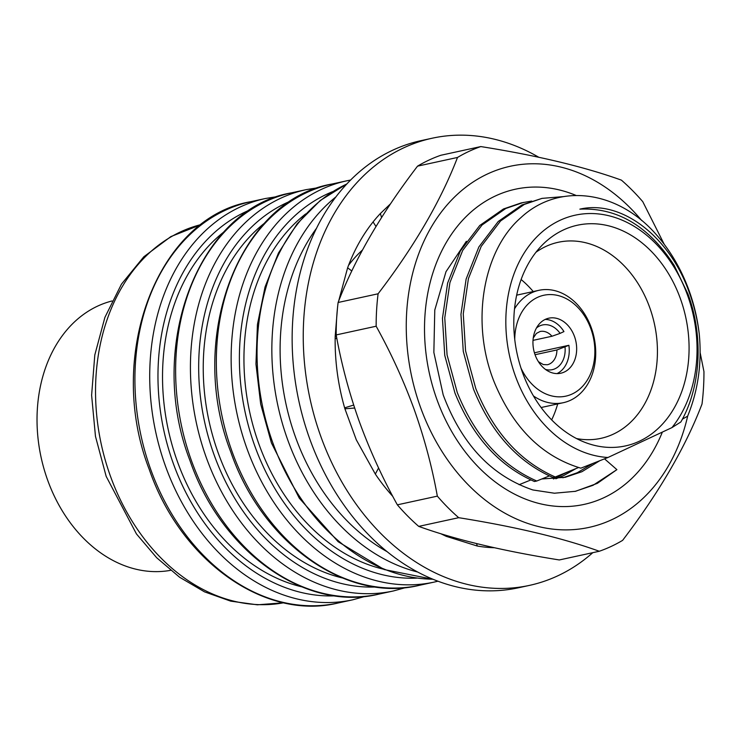 <?xml version="1.0" encoding="UTF-8"?>
<svg xmlns="http://www.w3.org/2000/svg" width="741" height="741" viewBox="0 0 741 741"><rect width="100%" height="100%" fill="white"/><g stroke="black" fill="none" stroke-linecap="round" stroke-linejoin="round"><path stroke-width="1.11" d="M458.707 517.69L418.721 526.388C455.474 539.661 502.333 550.85 559.316 559.955L599.293 551.258C562.549 537.985 515.68 526.795 458.707 517.69A211.213 161.316 -102.3 0 1 437.338 496.137C432.151 467.256 424.454 438.394 414.228 409.551C403.808 380.994 391.118 353.216 376.159 326.225L336.182 334.923A211.213 161.316 -102.3 0 1 338.109 302.485C354.865 258.942 381.337 213.501 417.535 166.151A211.213 161.316 -102.3 0 1 440.839 155.267L480.816 146.57C537.299 155.554 584.158 166.744 621.412 180.137A211.213 161.316 -102.3 0 1 642.78 201.691L664.232 244.326M418.721 526.388A211.213 161.316 -102.3 0 1 397.352 504.834C382.495 478.056 369.815 450.287 359.292 421.509C349.122 392.887 341.425 364.026 336.182 334.923M687.704 415.988A184.815 141.151 -102.3 0 1 562.15 529.824A184.815 141.151 -102.3 0 1 420.462 407.17A184.815 141.151 -102.3 0 1 461.578 190.622A184.815 141.151 -102.3 0 1 641.687 220.531M700.069 352.336L703.95 371.602A211.213 161.316 -102.3 0 1 702.014 404.04C685.545 447.092 659.073 492.543 622.597 540.374A211.213 161.316 -102.3 0 1 599.293 551.258M604.554 458.864L616.892 469.646L597.32 483.364L575.525 491.302L554.407 493.219L532.909 489.968C491.616 475.991 461.708 444.285 443.183 394.86L433.856 352.438L434.782 310.034L445.989 271.706L466.376 241.297M662.361 432.086A161.288 123.182 -102.3 0 1 549.59 505.566A161.288 123.182 -102.3 0 1 436.912 399.492A161.288 123.182 -102.3 0 1 451.352 234.452A161.288 123.182 -102.3 0 1 576.063 195.439M562.882 477.778L577.285 472.721L592.643 463.588M541.866 478.955L565.207 477.306L581.926 471.711L599.497 460.883M553.444 478.973L567.763 471.934M555.833 478.779L563.419 475.741L576.053 468.553M376.159 326.225A211.213 161.316 -102.3 0 1 378.095 293.788C414.293 246.438 440.765 200.996 457.512 157.453L417.535 166.151M457.512 157.453A211.213 161.316 -102.3 0 1 480.816 146.57M378.095 293.788L338.109 302.485M437.338 496.137L397.352 504.834M574.988 491.422L593.05 485.299L616.892 469.646M538.8 157.268A228.812 174.756 77.7 0 0 432.179 138.215A228.812 174.756 77.7 0 0 330.829 460.754A228.812 174.756 77.7 0 0 529.454 585.39A228.812 174.756 77.7 0 0 592.791 552.675M432.179 138.215L421.083 140.633A228.812 174.756 77.7 0 0 319.723 463.171A228.812 174.756 77.7 0 0 518.357 587.798L529.454 585.39M390.6 203.738L380.346 213.547A187.742 143.393 77.7 0 0 347.622 267.797L351.78 270.965M337.461 308.312L335.182 336.358A187.742 143.393 77.7 0 0 344.908 408.791L354.652 408.032M344.908 408.791L356.31 439.839L375.326 474.073A187.742 143.393 77.7 0 0 392.804 496.396M440.682 533.668L446.258 536.345L477.269 546.024A187.742 143.393 77.7 0 0 494.303 547.729M338.618 301.207L347.622 267.797M477.269 546.024L476.593 543.598M344.63 407.856L353.679 405.058M375.326 474.073L378.577 467.988M335.182 336.358L336.544 336.886M380.346 213.547L381.578 217.521M373.075 221.939L375.993 226.487M111.984 300.985A137.872 105.305 77.7 0 0 47.628 480.085A137.872 105.305 77.7 0 0 170.578 570.338M533.02 340.369L551.971 336.247A17.015 12.995 77.7 0 0 540.087 331.496L536.41 333.413L533.261 337.97M538.42 361.691L543.301 364.563L547.321 364.748A17.015 12.995 77.7 0 0 549.433 364.035A17.015 12.995 77.7 0 0 556.908 349.965L535.048 354.717M556.908 349.965L568.884 345.297A28.158 21.508 77.7 0 1 557 373.603M520.988 368.082A51.629 39.43 77.7 0 0 574.266 392.925A51.629 39.43 77.7 0 0 590.901 328.847A51.629 39.43 77.7 0 0 546.098 294.853A51.629 39.43 77.7 0 0 514.745 339.397M514.513 308.867A57.502 43.914 -102.3 0 1 538.883 290.324A57.502 43.914 -102.3 0 1 591.299 327.735A57.502 43.914 -102.3 0 1 563.327 402.696A57.502 43.914 -102.3 0 1 533.455 395.953M536.456 328.013A22.878 17.478 -102.3 0 1 560.085 333.376L563.947 331.579A28.158 21.508 77.7 0 0 545.209 319.427M574.497 336.507A28.158 21.508 77.7 0 0 548.822 318.185A28.158 21.508 77.7 0 0 535.113 354.902A28.158 21.508 77.7 0 0 560.789 373.223A28.158 21.508 77.7 0 0 574.497 336.507M699.272 334.237C697.457 319.399 694.011 305.162 688.935 291.537C669.29 236.481 621.495 199.514 579.851 209.147C617.466 207.461 648.94 226.264 674.273 265.556L688 294.14C703.765 336.599 700.856 387.089 680.859 421.972L671.93 427.622A123.21 94.098 77.7 0 0 687.574 295.326A123.21 94.098 77.7 0 0 559.955 220.346A123.21 94.098 77.7 0 0 515.301 375.798A123.21 94.098 77.7 0 0 607.981 457.484L580.851 468.173C542.319 456.632 513.578 428.242 494.608 383.014C470.257 323.798 482.502 250.93 520.904 217.632C558.39 182.638 617.299 189.955 656.155 234.471A146.681 112.021 -102.3 0 1 689.176 290.88A146.681 112.021 -102.3 0 1 699.272 334.237C701.986 363.201 698.105 390.516 687.629 416.164L682.396 419.147M680.395 298.679A112.938 86.262 77.7 0 0 543.477 243.854A112.938 86.262 77.7 0 0 522.479 372.445A112.938 86.262 77.7 0 0 586.807 443.062A112.938 86.262 77.7 0 0 671.476 412.45A112.938 86.262 77.7 0 0 680.395 298.679M576.498 438.542A100.331 76.619 77.7 0 0 600.905 438.348A100.331 76.619 77.7 0 0 649.718 307.552A100.331 76.619 77.7 0 0 558.251 242.279A100.331 76.619 77.7 0 0 535.975 252.246M533.251 291.556A100.331 76.619 77.7 0 0 521.127 279.524M224.282 231.637A193.614 147.867 77.7 0 0 177.414 461.578A193.614 147.867 77.7 0 0 301.531 586.77M264.991 222.782A193.614 147.867 77.7 0 0 218.123 452.723A193.614 147.867 77.7 0 0 342.24 577.915M305.7 213.927A193.614 147.867 77.7 0 0 258.831 443.868A193.614 147.867 77.7 0 0 382.949 569.06M362.423 250.06A146.681 112.021 77.7 0 0 348.557 265.324M523.526 202.404L505.797 208.462L482.058 224.995L462.68 250.449L449.926 282.59L444.767 317.852L447.064 354.902L457.262 392.517C474.805 435.921 501.305 465.422 536.762 481.011L534.456 481.511C498.999 465.922 472.499 436.421 454.946 393.017L444.757 355.402L442.451 318.352L447.62 283.09L460.374 250.949L479.751 225.496L503.482 208.962L521.219 202.904L531.705 201.061M542.032 198.375L524.295 204.433L500.564 220.975L481.187 246.42L468.432 278.56L463.264 313.823L465.57 350.873L475.759 388.488C493.311 431.892 519.812 461.393 555.268 476.991L552.962 477.491C517.505 461.893 490.996 432.392 473.453 388.997L463.264 351.373L460.958 314.332L466.126 279.061L478.871 246.929L498.258 221.476L521.988 204.933L542.023 198.375L563.419 196.615M555.268 476.991L578.517 467.543M536.762 481.011L549.377 475.917M519.071 484.716L530.871 479.936M551.656 419.897A100.331 76.619 77.7 0 0 557.695 403.919M671.93 427.622L607.981 457.484M534.428 352.79L568.884 345.297M560.085 333.376L551.971 336.247M565.022 347.094A22.878 17.478 -102.3 0 1 555.111 368.712A22.878 17.478 -102.3 0 1 545.469 369.426M283.738 602.766A193.614 147.867 -102.3 0 1 110.428 476.148A193.614 147.867 -102.3 0 1 201.45 224.477L170.884 236.583L143.81 256.784L121.478 284.127L104.907 317.361L94.802 354.967L91.615 395.24L95.469 436.338L106.176 476.37L136.455 533.946L156.703 557.751L179.618 577.248L204.525 591.855L230.71 601.146L257.386 604.813L283.747 602.766M291.991 200.478A199.477 152.35 77.7 0 0 214.019 454.641A199.477 152.35 77.7 0 0 376.067 586.983M378.623 594.18L393.425 590.957A205.35 156.833 -102.3 0 1 206.22 457.364A205.35 156.833 -102.3 0 1 306.135 189.65L291.333 192.873A205.35 156.833 77.7 0 0 191.419 460.578A205.35 156.833 77.7 0 0 378.623 594.18C306.681 611.964 221.689 552.999 190.002 460.652C145.458 346.066 199.042 208.388 291.333 192.873M251.282 209.342A199.477 152.35 77.7 0 0 173.311 463.495A199.477 152.35 77.7 0 0 335.358 595.838M337.915 603.035L352.716 599.812A205.35 156.833 -102.3 0 1 165.512 466.219A205.35 156.833 -102.3 0 1 265.426 198.505L250.625 201.728A205.35 156.833 77.7 0 0 150.71 469.433A205.35 156.833 77.7 0 0 337.915 603.035C265.973 620.819 180.98 561.854 149.284 469.507C104.75 354.92 158.333 217.243 250.625 201.728M232.128 451.723A205.35 156.833 77.7 0 0 419.332 585.325C347.39 603.109 262.397 544.144 230.71 451.797C186.167 337.211 239.751 199.533 332.042 184.018A205.35 156.833 77.7 0 0 232.128 451.723M332.7 191.623A199.477 152.35 77.7 0 0 254.728 445.786A199.477 152.35 77.7 0 0 416.775 578.128M419.332 585.325L434.143 582.102A205.35 156.833 -102.3 0 1 246.929 448.509A205.35 156.833 -102.3 0 1 346.844 180.795L332.042 184.018M346.853 183.972A205.35 156.833 77.7 0 0 272.836 442.868A205.35 156.833 77.7 0 0 432.837 579.212M316.639 228.117A199.477 152.35 77.7 0 0 295.437 436.931A199.477 152.35 77.7 0 0 387.006 551.61M417.6 572.015A205.35 156.833 -102.3 0 1 287.638 439.654A205.35 156.833 -102.3 0 1 335.988 196.847M336.868 338.581L335.145 338.433M541.115 407.522L563.327 402.696M393.425 590.957L406.225 587.437M352.716 599.812L365.517 596.292M434.143 582.102L437.931 581.213M432.985 579.267L384.162 569.542L338.137 541.708L299.281 498.156L271.419 442.942L260.675 404.03L255.951 364.026L257.433 324.512L265.037 287.026L278.449 253.033L297.113 223.828L320.26 200.496L346.964 183.851M350.66 180.026L346.844 180.795M278.533 196.393L265.426 198.505M319.241 187.538L306.135 189.65M516.672 295.159L538.883 290.324"/></g></svg>
